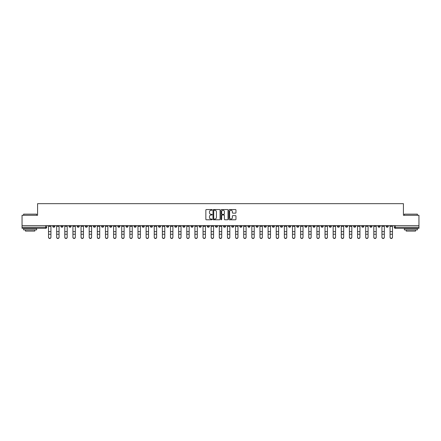 <?xml version="1.0" encoding="UTF-8"?>
<svg xmlns="http://www.w3.org/2000/svg" width="441" height="441" viewBox="0 0 441 441"><rect width="100%" height="100%" fill="white"/><g stroke="black" fill="none" stroke-linecap="round" stroke-linejoin="round"><path stroke-width="0.66" d="M212.16 209.899A0.358 0.358 0 0 0 211.801 209.547L206.366 209.547A0.513 0.513 0 0 0 205.853 210.054L205.853 219.265A0.513 0.513 0 0 0 206.366 219.778L211.801 219.778A0.358 0.358 0 0 0 212.16 219.42A0.358 0.358 0 0 0 211.801 219.061L211.096 219.061A1.637 1.637 0 0 1 209.458 217.424L209.458 216.658A1.637 1.637 0 0 1 211.096 215.021L211.801 215.021A0.358 0.358 0 0 0 212.16 214.662A0.358 0.358 0 0 0 211.801 214.304L211.096 214.304A1.637 1.637 0 0 1 209.458 212.667L209.458 211.895A1.637 1.637 0 0 1 211.096 210.258L211.801 210.258A0.358 0.358 0 0 0 212.16 209.899M321.109 225.66L321.109 226.233L323.192 226.233A1.042 1.042 0 0 1 322.151 227.275A1.042 1.042 0 0 1 321.109 226.233L321.109 225.66M272.317 225.66L272.317 226.233L274.401 226.233A1.042 1.042 0 0 1 273.359 227.275A1.042 1.042 0 0 1 272.317 226.233L272.317 225.66M264.181 225.66L264.181 226.233L266.27 226.233A1.042 1.042 0 0 1 265.223 227.275A1.042 1.042 0 0 1 264.181 226.233L264.181 225.66M215.39 225.66L215.39 226.233L217.479 226.233A1.042 1.042 0 0 1 216.432 227.275A1.042 1.042 0 0 1 215.39 226.233L215.39 225.66M207.259 225.66L207.259 226.233L209.343 226.233A1.042 1.042 0 0 1 208.301 227.275A1.042 1.042 0 0 1 207.259 226.233L207.259 225.66M199.128 225.66L199.128 226.233L201.212 226.233A1.042 1.042 0 0 1 200.17 227.275A1.042 1.042 0 0 1 199.128 226.233L199.128 225.66M182.866 225.66L182.866 226.233L184.95 226.233A1.042 1.042 0 0 1 183.908 227.275A1.042 1.042 0 0 1 182.866 226.233L182.866 225.66M166.599 226.233L166.599 225.66L166.599 226.233A1.042 1.042 0 0 0 167.641 227.275A1.042 1.042 0 0 1 166.599 226.233L168.683 226.233A1.042 1.042 0 0 1 167.641 227.275A1.042 1.042 0 0 0 168.683 226.233L168.683 225.66L168.683 226.233M158.468 226.233L158.468 225.66L158.468 226.233A1.042 1.042 0 0 0 159.51 227.275A1.042 1.042 0 0 1 158.468 226.233L160.552 226.233A1.042 1.042 0 0 1 159.51 227.275M150.337 226.233L150.337 225.66L150.337 226.233A1.042 1.042 0 0 0 151.379 227.275A1.042 1.042 0 0 1 150.337 226.233L152.421 226.233A1.042 1.042 0 0 1 151.379 227.275A1.042 1.042 0 0 0 152.421 226.233L152.421 225.66L152.421 226.233M142.206 225.66L142.206 226.233L144.29 226.233A1.042 1.042 0 0 1 143.248 227.275A1.042 1.042 0 0 1 142.206 226.233L142.206 225.66M134.075 225.66L134.075 226.233L136.159 226.233A1.042 1.042 0 0 1 135.117 227.275A1.042 1.042 0 0 1 134.075 226.233L134.075 225.66M125.939 225.66L125.939 226.233L128.028 226.233A1.042 1.042 0 0 1 126.98 227.275A1.042 1.042 0 0 1 125.939 226.233L125.939 225.66M117.808 226.233L117.808 225.66L117.808 226.233A1.042 1.042 0 0 0 118.85 227.275A1.042 1.042 0 0 1 117.808 226.233L119.891 226.233A1.042 1.042 0 0 1 118.85 227.275M101.546 226.233L101.546 225.66L101.546 226.233A1.042 1.042 0 0 0 102.588 227.275A1.042 1.042 0 0 1 101.546 226.233L103.629 226.233A1.042 1.042 0 0 1 102.588 227.275A1.042 1.042 0 0 0 103.629 226.233L103.629 225.66L103.629 226.233M93.415 226.233L93.415 225.66L93.415 226.233A1.042 1.042 0 0 0 94.457 227.275A1.042 1.042 0 0 1 93.415 226.233L95.499 226.233A1.042 1.042 0 0 1 94.457 227.275A1.042 1.042 0 0 0 95.499 226.233L95.499 225.66L95.499 226.233M85.278 226.233L85.278 225.66L85.278 226.233A1.042 1.042 0 0 0 86.326 227.275A1.042 1.042 0 0 1 85.278 226.233L87.368 226.233A1.042 1.042 0 0 1 86.326 227.275A1.042 1.042 0 0 0 87.368 226.233L87.368 225.66L87.368 226.233M77.147 226.233L77.147 225.66L77.147 226.233A1.042 1.042 0 0 0 78.189 227.275A1.042 1.042 0 0 1 77.147 226.233L79.237 226.233A1.042 1.042 0 0 1 78.189 227.275M69.017 226.233L69.017 225.66L69.017 226.233A1.042 1.042 0 0 0 70.058 227.275A1.042 1.042 0 0 1 69.017 226.233L71.1 226.233A1.042 1.042 0 0 1 70.058 227.275A1.042 1.042 0 0 0 71.1 226.233L71.1 225.66L71.1 226.233M60.886 226.233L60.886 225.66L60.886 226.233A1.042 1.042 0 0 0 61.927 227.275A1.042 1.042 0 0 1 60.886 226.233L62.969 226.233A1.042 1.042 0 0 1 61.927 227.275A1.042 1.042 0 0 0 62.969 226.233L62.969 225.66L62.969 226.233M235.455 213.152A0.513 0.513 0 0 0 235.963 212.639L235.963 210.054A0.513 0.513 0 0 0 235.455 209.547L229.414 209.547A0.513 0.513 0 0 0 228.907 210.054L228.907 219.265A0.513 0.513 0 0 0 229.414 219.778L235.455 219.778A0.513 0.513 0 0 0 235.963 219.265L235.963 216.145A0.513 0.513 0 0 0 235.455 215.632L232.87 215.632A0.513 0.513 0 0 0 232.357 216.145L232.357 217.694A1.367 1.367 0 0 1 230.99 219.061A1.367 1.367 0 0 1 229.623 217.694L229.623 211.63A1.367 1.367 0 0 1 230.99 210.258A1.367 1.367 0 0 1 232.357 211.63L232.357 212.639A0.513 0.513 0 0 0 232.87 213.152L235.455 213.152M22.05 225.66L22.05 215.285L37.584 215.285L37.584 203.659L403.416 203.659L403.416 215.285L418.95 215.285L418.95 225.66L22.05 225.66L22.05 227.275L46.707 227.275L46.707 225.66L46.707 227.275A1.042 1.042 0 0 1 45.666 228.317L22.05 228.317L22.05 227.275M220.053 210.054A0.513 0.513 0 0 0 219.541 209.547L213.505 209.547A0.513 0.513 0 0 0 212.992 210.054L212.992 219.265A0.513 0.513 0 0 0 213.505 219.778L219.541 219.778A0.513 0.513 0 0 0 220.053 219.265L220.053 210.054M221.459 209.547L227.495 209.547A0.513 0.513 0 0 1 228.008 210.054L228.008 219.265A0.513 0.513 0 0 1 227.495 219.778L224.916 219.778A0.513 0.513 0 0 1 224.403 219.265L224.403 215.533A0.513 0.513 0 0 0 223.89 215.021L222.176 215.021A0.513 0.513 0 0 0 221.663 215.533L221.663 219.42A0.358 0.358 0 0 1 221.305 219.778A0.358 0.358 0 0 1 220.947 219.42L220.947 210.054A0.513 0.513 0 0 1 221.459 209.547M394.293 225.66L394.293 227.275L418.95 227.275L418.95 228.317L395.334 228.317A1.042 1.042 0 0 1 394.293 227.275M418.95 225.66L418.95 227.275M388.245 225.66L388.245 226.233A1.042 1.042 0 0 1 387.204 227.275A1.042 1.042 0 0 1 386.162 226.233A1.042 1.042 0 0 0 387.204 227.275A1.042 1.042 0 0 0 388.245 226.233L386.162 226.233L386.162 225.66M380.114 225.66L380.114 226.233A1.042 1.042 0 0 1 379.073 227.275A1.042 1.042 0 0 1 378.031 226.233L380.114 226.233M378.031 225.66L378.031 226.233M371.983 225.66L371.983 226.233A1.042 1.042 0 0 1 370.942 227.275A1.042 1.042 0 0 1 369.9 226.233L371.983 226.233M369.9 225.66L369.9 226.233M363.853 226.233L363.853 225.66L363.853 226.233A1.042 1.042 0 0 1 362.811 227.275A1.042 1.042 0 0 1 361.763 226.233L363.853 226.233A1.042 1.042 0 0 1 362.811 227.275M361.763 225.66L361.763 226.233M355.722 225.66L355.722 226.233A1.042 1.042 0 0 1 354.674 227.275A1.042 1.042 0 0 1 353.632 226.233A1.042 1.042 0 0 0 354.674 227.275M353.632 225.66L353.632 226.233L355.722 226.233M347.585 225.66L347.585 226.233A1.042 1.042 0 0 1 346.543 227.275A1.042 1.042 0 0 1 345.501 226.233L347.585 226.233A1.042 1.042 0 0 1 346.543 227.275M345.501 225.66L345.501 226.233M339.454 225.66L339.454 226.233A1.042 1.042 0 0 1 338.412 227.275A1.042 1.042 0 0 1 337.371 226.233A1.042 1.042 0 0 0 338.412 227.275M337.371 225.66L337.371 226.233L339.454 226.233M331.323 225.66L331.323 226.233A1.042 1.042 0 0 1 330.281 227.275A1.042 1.042 0 0 1 329.24 226.233L331.323 226.233M329.24 225.66L329.24 226.233M323.192 225.66L323.192 226.233A1.042 1.042 0 0 1 322.151 227.275M315.061 225.66L315.061 226.233A1.042 1.042 0 0 1 314.02 227.275A1.042 1.042 0 0 1 312.972 226.233L315.061 226.233M312.972 225.66L312.972 226.233M306.925 225.66L306.925 226.233A1.042 1.042 0 0 1 305.883 227.275A1.042 1.042 0 0 1 304.841 226.233L306.925 226.233M304.841 225.66L304.841 226.233M298.794 225.66L298.794 226.233A1.042 1.042 0 0 1 297.752 227.275A1.042 1.042 0 0 1 296.71 226.233A1.042 1.042 0 0 0 297.752 227.275M296.71 225.66L296.71 226.233L298.794 226.233M290.663 225.66L290.663 226.233A1.042 1.042 0 0 1 289.621 227.275A1.042 1.042 0 0 1 288.579 226.233L290.663 226.233M288.579 225.66L288.579 226.233M282.532 225.66L282.532 226.233A1.042 1.042 0 0 1 281.49 227.275A1.042 1.042 0 0 1 280.448 226.233L282.532 226.233M280.448 225.66L280.448 226.233M274.401 225.66L274.401 226.233M266.27 225.66L266.27 226.233L266.27 225.66M258.134 225.66L258.134 226.233A1.042 1.042 0 0 1 257.092 227.275A1.042 1.042 0 0 1 256.05 226.233L258.134 226.233M256.05 225.66L256.05 226.233M250.003 225.66L250.003 226.233A1.042 1.042 0 0 1 248.961 227.275A1.042 1.042 0 0 1 247.919 226.233L250.003 226.233M247.919 225.66L247.919 226.233M241.872 225.66L241.872 226.233A1.042 1.042 0 0 1 240.83 227.275A1.042 1.042 0 0 1 239.788 226.233L241.872 226.233M239.788 225.66L239.788 226.233M233.741 225.66L233.741 226.233A1.042 1.042 0 0 1 232.699 227.275A1.042 1.042 0 0 1 231.657 226.233L233.741 226.233M231.657 225.66L231.657 226.233M225.61 225.66L225.61 226.233A1.042 1.042 0 0 1 224.568 227.275A1.042 1.042 0 0 1 223.521 226.233L225.61 226.233M223.521 225.66L223.521 226.233M217.479 225.66L217.479 226.233A1.042 1.042 0 0 1 216.432 227.275M209.343 225.66L209.343 226.233M201.212 226.233L201.212 225.66L201.212 226.233A1.042 1.042 0 0 1 200.17 227.275M193.081 225.66L193.081 226.233A1.042 1.042 0 0 1 192.039 227.275A1.042 1.042 0 0 1 190.997 226.233A1.042 1.042 0 0 0 192.039 227.275A1.042 1.042 0 0 0 193.081 226.233L190.997 226.233L190.997 225.66M184.95 226.233L184.95 225.66L184.95 226.233A1.042 1.042 0 0 1 183.908 227.275M176.819 225.66L176.819 226.233A1.042 1.042 0 0 1 175.777 227.275A1.042 1.042 0 0 1 174.73 226.233A1.042 1.042 0 0 0 175.777 227.275M174.73 225.66L174.73 226.233L176.819 226.233M160.552 225.66L160.552 226.233L160.552 225.66M144.29 226.233L144.29 225.66L144.29 226.233A1.042 1.042 0 0 1 143.248 227.275M136.159 226.233L136.159 225.66L136.159 226.233A1.042 1.042 0 0 1 135.117 227.275M128.028 226.233L128.028 225.66L128.028 226.233A1.042 1.042 0 0 1 126.98 227.275M119.891 225.66L119.891 226.233L119.891 225.66M111.76 226.233L111.76 225.66L111.76 226.233A1.042 1.042 0 0 1 110.719 227.275A1.042 1.042 0 0 1 109.677 226.233L111.76 226.233A1.042 1.042 0 0 1 110.719 227.275M109.677 225.66L109.677 226.233M79.237 225.66L79.237 226.233L79.237 225.66M54.838 225.66L54.838 226.233A1.042 1.042 0 0 1 53.796 227.275A1.042 1.042 0 0 1 52.755 226.233A1.042 1.042 0 0 0 53.796 227.275A1.042 1.042 0 0 0 54.838 226.233L54.838 225.66M52.755 225.66L52.755 226.233L54.838 226.233M45.666 225.66L45.666 228.317A1.042 1.042 0 0 0 46.707 227.275M214.067 210.258A0.358 0.358 0 0 0 213.709 210.616L213.709 218.703A0.358 0.358 0 0 0 214.067 219.061L214.806 219.061A1.637 1.637 0 0 0 216.443 217.424L216.443 211.895A1.637 1.637 0 0 0 214.806 210.258L214.067 210.258M224.403 211.652A1.367 1.367 0 0 0 223.03 210.285A1.367 1.367 0 0 0 221.663 211.652L221.663 213.791A0.513 0.513 0 0 0 222.176 214.304L223.89 214.304A0.513 0.513 0 0 0 224.403 213.791L224.403 211.652M48.532 237.341L48.532 237.137A1.196 1.147 0 0 0 49.728 238.283A1.196 1.147 0 0 0 50.93 237.137L50.93 237.341A1.196 1.147 180 0 1 49.728 238.482A1.196 1.147 180 0 1 48.532 237.341L48.532 234.43M48.532 225.66L48.532 237.137M50.93 225.66L50.93 237.137M56.663 237.341L56.663 237.137A1.196 1.147 0 0 0 57.859 238.283A1.196 1.147 0 0 0 59.061 237.137L59.061 237.341A1.196 1.147 180 0 1 57.859 238.482A1.196 1.147 180 0 1 56.663 237.341L56.663 234.43M64.794 237.341L64.794 237.137A1.196 1.147 0 0 0 65.996 238.283A1.196 1.147 0 0 0 67.192 237.137L67.192 237.341A1.196 1.147 180 0 1 65.996 238.482A1.196 1.147 180 0 1 64.794 237.341L64.794 234.43M56.663 225.66L56.663 237.137M59.061 225.66L59.061 237.137M64.794 225.66L64.794 237.137M67.192 225.66L67.192 237.137M23.616 214.139L36.647 214.139L23.616 214.139L23.616 215.285M36.647 229.882L23.616 229.882L23.616 228.581L36.647 228.581L36.647 229.882M34.822 229.882L34.822 231.078L25.44 231.078L25.44 229.882M404.353 214.139L417.384 214.139L404.353 214.139L404.353 215.285M417.384 229.882L404.353 229.882L404.353 228.581L417.384 228.581L417.384 229.882M415.56 229.882L415.56 231.078L406.178 231.078L406.178 229.882M72.925 237.341L72.925 237.137A1.196 1.147 0 0 0 74.127 238.283A1.196 1.147 0 0 0 75.323 237.137L75.323 237.341A1.196 1.147 180 0 1 74.127 238.482A1.196 1.147 180 0 1 72.925 237.341L72.925 234.43M81.056 237.341L81.056 237.137A1.196 1.147 0 0 0 82.258 238.283A1.196 1.147 0 0 0 83.454 237.137L83.454 237.341A1.196 1.147 180 0 1 82.258 238.482A1.196 1.147 180 0 1 81.056 237.341L81.056 234.43M89.192 237.341L89.192 237.137A1.196 1.147 0 0 0 90.388 238.283A1.196 1.147 0 0 0 91.59 237.137L91.59 237.341A1.196 1.147 180 0 1 90.388 238.482A1.196 1.147 180 0 1 89.192 237.341L89.192 234.43M72.925 225.66L72.925 237.137M75.323 225.66L75.323 237.137M81.056 225.66L81.056 237.137M83.454 225.66L83.454 237.137M89.192 225.66L89.192 237.137M91.59 225.66L91.59 237.137M97.323 237.341L97.323 237.137A1.196 1.147 0 0 0 98.519 238.283A1.196 1.147 0 0 0 99.721 237.137L99.721 237.341A1.196 1.147 180 0 1 98.519 238.482A1.196 1.147 180 0 1 97.323 237.341L97.323 234.43M97.323 225.66L97.323 237.137M99.721 225.66L99.721 237.137M105.454 237.341L105.454 237.137A1.196 1.147 0 0 0 106.656 238.283A1.196 1.147 0 0 0 107.852 237.137L107.852 237.341A1.196 1.147 180 0 1 106.656 238.482A1.196 1.147 180 0 1 105.454 237.341L105.454 234.43M105.454 225.66L105.454 237.137M107.852 225.66L107.852 237.137M113.585 237.341L113.585 237.137A1.196 1.147 0 0 0 114.787 238.283A1.196 1.147 0 0 0 115.983 237.137L115.983 237.341A1.196 1.147 180 0 1 114.787 238.482A1.196 1.147 180 0 1 113.585 237.341L113.585 234.43M113.585 225.66L113.585 237.137M115.983 225.66L115.983 237.137M121.716 237.341L121.716 237.137A1.196 1.147 0 0 0 122.918 238.283A1.196 1.147 0 0 0 124.114 237.137L124.114 237.341A1.196 1.147 180 0 1 122.918 238.482A1.196 1.147 180 0 1 121.716 237.341L121.716 234.43M121.716 225.66L121.716 237.137M124.114 225.66L124.114 237.137M129.852 237.341L129.852 237.137A1.196 1.147 0 0 0 131.049 238.283A1.196 1.147 0 0 0 132.25 237.137L132.25 237.341A1.196 1.147 180 0 1 131.049 238.482A1.196 1.147 180 0 1 129.852 237.341L129.852 234.43M129.852 225.66L129.852 237.137M132.25 225.66L132.25 237.137M137.983 237.341L137.983 237.137A1.196 1.147 0 0 0 139.18 238.283A1.196 1.147 0 0 0 140.381 237.137L140.381 237.341A1.196 1.147 180 0 1 139.18 238.482A1.196 1.147 180 0 1 137.983 237.341L137.983 234.43M137.983 225.66L137.983 237.137M140.381 225.66L140.381 237.137M146.114 237.341L146.114 237.137A1.196 1.147 0 0 0 147.311 238.283A1.196 1.147 0 0 0 148.512 237.137L148.512 237.341A1.196 1.147 180 0 1 147.311 238.482A1.196 1.147 180 0 1 146.114 237.341L146.114 234.43M146.114 225.66L146.114 237.137M148.512 225.66L148.512 237.137M154.245 237.341L154.245 237.137A1.196 1.147 0 0 0 155.447 238.283A1.196 1.147 0 0 0 156.643 237.137L156.643 237.341A1.196 1.147 180 0 1 155.447 238.482A1.196 1.147 180 0 1 154.245 237.341L154.245 234.43M154.245 225.66L154.245 237.137M156.643 225.66L156.643 237.137M162.376 237.341L162.376 237.137A1.196 1.147 0 0 0 163.578 238.283A1.196 1.147 0 0 0 164.774 237.137L164.774 237.341A1.196 1.147 180 0 1 163.578 238.482A1.196 1.147 180 0 1 162.376 237.341L162.376 234.43M162.376 225.66L162.376 237.137M164.774 225.66L164.774 237.137M170.507 237.341L170.507 237.137A1.196 1.147 0 0 0 171.709 238.283A1.196 1.147 0 0 0 172.905 237.137L172.905 237.341A1.196 1.147 180 0 1 171.709 238.482A1.196 1.147 180 0 1 170.507 237.341L170.507 234.43M170.507 225.66L170.507 237.137M172.905 225.66L172.905 237.137M178.644 237.341L178.644 237.137A1.196 1.147 0 0 0 179.84 238.283A1.196 1.147 0 0 0 181.042 237.137L181.042 237.341A1.196 1.147 180 0 1 179.84 238.482A1.196 1.147 180 0 1 178.644 237.341L178.644 234.43M178.644 225.66L178.644 237.137M181.042 225.66L181.042 237.137M186.775 237.341L186.775 237.137A1.196 1.147 0 0 0 187.971 238.283A1.196 1.147 0 0 0 189.172 237.137L189.172 237.341A1.196 1.147 180 0 1 187.971 238.482A1.196 1.147 180 0 1 186.775 237.341L186.775 234.43M186.775 225.66L186.775 237.137M189.172 225.66L189.172 237.137M194.905 237.341L194.905 237.137A1.196 1.147 0 0 0 196.102 238.283A1.196 1.147 0 0 0 197.303 237.137L197.303 237.341A1.196 1.147 180 0 1 196.102 238.482A1.196 1.147 180 0 1 194.905 237.341L194.905 234.43M194.905 225.66L194.905 237.137M197.303 225.66L197.303 237.137M203.036 237.341L203.036 237.137A1.196 1.147 0 0 0 204.238 238.283A1.196 1.147 0 0 0 205.434 237.137L205.434 237.341A1.196 1.147 180 0 1 204.238 238.482A1.196 1.147 180 0 1 203.036 237.341L203.036 234.43M203.036 225.66L203.036 237.137M205.434 225.66L205.434 237.137M211.167 237.341L211.167 237.137A1.196 1.147 0 0 0 212.369 238.283A1.196 1.147 0 0 0 213.565 237.137L213.565 237.341A1.196 1.147 180 0 1 212.369 238.482A1.196 1.147 180 0 1 211.167 237.341L211.167 234.43M211.167 225.66L211.167 237.137M213.565 225.66L213.565 237.137M219.304 237.341L219.304 237.137A1.196 1.147 0 0 0 220.5 238.283A1.196 1.147 0 0 0 221.696 237.137L221.696 237.341A1.196 1.147 180 0 1 220.5 238.482A1.196 1.147 180 0 1 219.304 237.341L219.304 234.43M219.304 225.66L219.304 237.137M221.696 225.66L221.696 237.137M227.435 237.341L227.435 237.137A1.196 1.147 0 0 0 228.631 238.283A1.196 1.147 0 0 0 229.833 237.137L229.833 237.341A1.196 1.147 180 0 1 228.631 238.482A1.196 1.147 180 0 1 227.435 237.341L227.435 234.43M227.435 225.66L227.435 237.137M229.833 225.66L229.833 237.137M235.566 237.341L235.566 237.137A1.196 1.147 0 0 0 236.762 238.283A1.196 1.147 0 0 0 237.964 237.137L237.964 237.341A1.196 1.147 180 0 1 236.762 238.482A1.196 1.147 180 0 1 235.566 237.341L235.566 234.43M235.566 225.66L235.566 237.137M237.964 225.66L237.964 237.137M243.697 237.341L243.697 237.137A1.196 1.147 0 0 0 244.898 238.283A1.196 1.147 0 0 0 246.095 237.137L246.095 237.341A1.196 1.147 180 0 1 244.898 238.482A1.196 1.147 180 0 1 243.697 237.341L243.697 234.43M243.697 225.66L243.697 237.137M246.095 225.66L246.095 237.137M251.828 237.341L251.828 237.137A1.196 1.147 0 0 0 253.029 238.283A1.196 1.147 0 0 0 254.225 237.137L254.225 237.341A1.196 1.147 180 0 1 253.029 238.482A1.196 1.147 180 0 1 251.828 237.341L251.828 234.43M251.828 225.66L251.828 237.137M254.225 225.66L254.225 237.137M259.958 237.341L259.958 237.137A1.196 1.147 0 0 0 261.16 238.283A1.196 1.147 0 0 0 262.356 237.137L262.356 237.341A1.196 1.147 180 0 1 261.16 238.482A1.196 1.147 180 0 1 259.958 237.341L259.958 234.43M259.958 225.66L259.958 237.137M262.356 225.66L262.356 237.137M268.095 237.341L268.095 237.137A1.196 1.147 0 0 0 269.291 238.283A1.196 1.147 0 0 0 270.493 237.137L270.493 237.341A1.196 1.147 180 0 1 269.291 238.482A1.196 1.147 180 0 1 268.095 237.341L268.095 234.43M268.095 225.66L268.095 237.137M270.493 225.66L270.493 237.137M276.226 237.341L276.226 237.137A1.196 1.147 0 0 0 277.422 238.283A1.196 1.147 0 0 0 278.624 237.137L278.624 237.341A1.196 1.147 180 0 1 277.422 238.482A1.196 1.147 180 0 1 276.226 237.341L276.226 234.43M276.226 225.66L276.226 237.137M278.624 225.66L278.624 237.137M284.357 237.341L284.357 237.137A1.196 1.147 0 0 0 285.553 238.283A1.196 1.147 0 0 0 286.755 237.137L286.755 237.341A1.196 1.147 180 0 1 285.553 238.482A1.196 1.147 180 0 1 284.357 237.341L284.357 234.43M284.357 225.66L284.357 237.137M286.755 225.66L286.755 237.137M292.488 237.341L292.488 237.137A1.196 1.147 0 0 0 293.689 238.283A1.196 1.147 0 0 0 294.886 237.137L294.886 237.341A1.196 1.147 180 0 1 293.689 238.482A1.196 1.147 180 0 1 292.488 237.341L292.488 234.43M292.488 225.66L292.488 237.137M294.886 225.66L294.886 237.137M300.619 237.341L300.619 237.137A1.196 1.147 0 0 0 301.82 238.283A1.196 1.147 0 0 0 303.017 237.137L303.017 237.341A1.196 1.147 180 0 1 301.82 238.482A1.196 1.147 180 0 1 300.619 237.341L300.619 234.43M300.619 225.66L300.619 237.137M303.017 225.66L303.017 237.137M308.75 237.341L308.75 237.137A1.196 1.147 0 0 0 309.951 238.283A1.196 1.147 0 0 0 311.148 237.137L311.148 237.341A1.196 1.147 180 0 1 309.951 238.482A1.196 1.147 180 0 1 308.75 237.341L308.75 234.43M308.75 225.66L308.75 237.137M311.148 225.66L311.148 237.137M316.886 237.341L316.886 237.137A1.196 1.147 0 0 0 318.082 238.283A1.196 1.147 0 0 0 319.284 237.137L319.284 237.341A1.196 1.147 180 0 1 318.082 238.482A1.196 1.147 180 0 1 316.886 237.341L316.886 234.43M316.886 225.66L316.886 237.137M319.284 225.66L319.284 237.137M325.017 237.341L325.017 237.137A1.196 1.147 0 0 0 326.213 238.283A1.196 1.147 0 0 0 327.415 237.137L327.415 237.341A1.196 1.147 180 0 1 326.213 238.482A1.196 1.147 180 0 1 325.017 237.341L325.017 234.43M325.017 225.66L325.017 237.137M327.415 225.66L327.415 237.137M333.148 237.341L333.148 237.137A1.196 1.147 0 0 0 334.344 238.283A1.196 1.147 0 0 0 335.546 237.137L335.546 237.341A1.196 1.147 180 0 1 334.344 238.482A1.196 1.147 180 0 1 333.148 237.341L333.148 234.43M333.148 225.66L333.148 237.137M335.546 225.66L335.546 237.137M341.279 237.341L341.279 237.137A1.196 1.147 0 0 0 342.481 238.283A1.196 1.147 0 0 0 343.677 237.137L343.677 237.341A1.196 1.147 180 0 1 342.481 238.482A1.196 1.147 180 0 1 341.279 237.341L341.279 234.43M341.279 225.66L341.279 237.137M343.677 225.66L343.677 237.137M349.41 237.341L349.41 237.137A1.196 1.147 0 0 0 350.612 238.283A1.196 1.147 0 0 0 351.808 237.137L351.808 237.341A1.196 1.147 180 0 1 350.612 238.482A1.196 1.147 180 0 1 349.41 237.341L349.41 234.43M349.41 225.66L349.41 237.137M351.808 225.66L351.808 237.137M357.546 237.341L357.546 237.137A1.196 1.147 0 0 0 358.742 238.283A1.196 1.147 0 0 0 359.944 237.137L359.944 237.341A1.196 1.147 180 0 1 358.742 238.482A1.196 1.147 180 0 1 357.546 237.341L357.546 234.43M357.546 225.66L357.546 237.137M359.944 225.66L359.944 237.137M365.677 237.341L365.677 237.137A1.196 1.147 0 0 0 366.873 238.283A1.196 1.147 0 0 0 368.075 237.137L368.075 237.341A1.196 1.147 180 0 1 366.873 238.482A1.196 1.147 180 0 1 365.677 237.341L365.677 234.43M365.677 225.66L365.677 237.137M368.075 225.66L368.075 237.137M373.808 237.341L373.808 237.137A1.196 1.147 0 0 0 375.004 238.283A1.196 1.147 0 0 0 376.206 237.137L376.206 237.341A1.196 1.147 180 0 1 375.004 238.482A1.196 1.147 180 0 1 373.808 237.341L373.808 234.43M373.808 225.66L373.808 237.137M376.206 225.66L376.206 237.137M381.939 237.341L381.939 237.137A1.196 1.147 0 0 0 383.141 238.283A1.196 1.147 0 0 0 384.337 237.137L384.337 237.341A1.196 1.147 180 0 1 383.141 238.482A1.196 1.147 180 0 1 381.939 237.341L381.939 234.43M381.939 225.66L381.939 237.137M384.337 225.66L384.337 237.137M390.07 237.341L390.07 237.137A1.196 1.147 0 0 0 391.272 238.283A1.196 1.147 0 0 0 392.468 237.137L392.468 237.341A1.196 1.147 180 0 1 391.272 238.482A1.196 1.147 180 0 1 390.07 237.341L390.07 234.43M390.07 225.66L390.07 237.137M392.468 225.66L392.468 237.137M395.334 225.66L395.334 228.317M50.93 226.31L48.532 226.31M50.93 231.652L48.532 231.652M50.93 234.232L48.532 234.232M59.061 226.31L56.663 226.31M59.061 231.652L56.663 231.652M59.061 234.232L56.663 234.232M67.192 226.31L64.794 226.31M67.192 231.652L64.794 231.652M67.192 234.232L64.794 234.232M75.323 226.31L72.925 226.31M75.323 231.652L72.925 231.652M75.323 234.232L72.925 234.232M83.454 226.31L81.056 226.31M83.454 231.652L81.056 231.652M83.454 234.232L81.056 234.232M91.59 226.31L89.192 226.31M91.59 231.652L89.192 231.652M91.59 234.232L89.192 234.232M99.721 226.31L97.323 226.31M99.721 231.652L97.323 231.652M99.721 234.232L97.323 234.232M107.852 226.31L105.454 226.31M107.852 231.652L105.454 231.652M107.852 234.232L105.454 234.232M115.983 226.31L113.585 226.31M115.983 231.652L113.585 231.652M115.983 234.232L113.585 234.232M124.114 226.31L121.716 226.31M124.114 231.652L121.716 231.652M124.114 234.232L121.716 234.232M132.25 226.31L129.852 226.31M132.25 231.652L129.852 231.652M132.25 234.232L129.852 234.232M140.381 226.31L137.983 226.31M140.381 231.652L137.983 231.652M140.381 234.232L137.983 234.232M148.512 226.31L146.114 226.31M148.512 231.652L146.114 231.652M148.512 234.232L146.114 234.232M156.643 226.31L154.245 226.31M156.643 231.652L154.245 231.652M156.643 234.232L154.245 234.232M164.774 226.31L162.376 226.31M164.774 231.652L162.376 231.652M164.774 234.232L162.376 234.232M172.905 226.31L170.507 226.31M172.905 231.652L170.507 231.652M172.905 234.232L170.507 234.232M181.042 226.31L178.644 226.31M181.042 231.652L178.644 231.652M181.042 234.232L178.644 234.232M189.172 226.31L186.775 226.31M189.172 231.652L186.775 231.652M189.172 234.232L186.775 234.232M197.303 226.31L194.905 226.31M197.303 231.652L194.905 231.652M197.303 234.232L194.905 234.232M205.434 226.31L203.036 226.31M205.434 231.652L203.036 231.652M205.434 234.232L203.036 234.232M213.565 226.31L211.167 226.31M213.565 231.652L211.167 231.652M213.565 234.232L211.167 234.232M221.696 226.31L219.304 226.31M221.696 231.652L219.304 231.652M221.696 234.232L219.304 234.232M229.833 226.31L227.435 226.31M229.833 231.652L227.435 231.652M229.833 234.232L227.435 234.232M237.964 226.31L235.566 226.31M237.964 231.652L235.566 231.652M237.964 234.232L235.566 234.232M246.095 226.31L243.697 226.31M246.095 231.652L243.697 231.652M246.095 234.232L243.697 234.232M254.225 226.31L251.828 226.31M254.225 231.652L251.828 231.652M254.225 234.232L251.828 234.232M262.356 226.31L259.958 226.31M262.356 231.652L259.958 231.652M262.356 234.232L259.958 234.232M270.493 226.31L268.095 226.31M270.493 231.652L268.095 231.652M270.493 234.232L268.095 234.232M278.624 226.31L276.226 226.31M278.624 231.652L276.226 231.652M278.624 234.232L276.226 234.232M286.755 226.31L284.357 226.31M286.755 231.652L284.357 231.652M286.755 234.232L284.357 234.232M294.886 226.31L292.488 226.31M294.886 231.652L292.488 231.652M294.886 234.232L292.488 234.232M303.017 226.31L300.619 226.31M303.017 231.652L300.619 231.652M303.017 234.232L300.619 234.232M311.148 226.31L308.75 226.31M311.148 231.652L308.75 231.652M311.148 234.232L308.75 234.232M319.284 226.31L316.886 226.31M319.284 231.652L316.886 231.652M319.284 234.232L316.886 234.232M327.415 226.31L325.017 226.31M327.415 231.652L325.017 231.652M327.415 234.232L325.017 234.232M335.546 226.31L333.148 226.31M335.546 231.652L333.148 231.652M335.546 234.232L333.148 234.232M343.677 226.31L341.279 226.31M343.677 231.652L341.279 231.652M343.677 234.232L341.279 234.232M351.808 226.31L349.41 226.31M351.808 231.652L349.41 231.652M351.808 234.232L349.41 234.232M359.944 226.31L357.546 226.31M359.944 231.652L357.546 231.652M359.944 234.232L357.546 234.232M368.075 226.31L365.677 226.31M368.075 231.652L365.677 231.652M368.075 234.232L365.677 234.232M376.206 226.31L373.808 226.31M376.206 231.652L373.808 231.652M376.206 234.232L373.808 234.232M384.337 226.31L381.939 226.31M384.337 231.652L381.939 231.652M384.337 234.232L381.939 234.232M392.468 226.31L390.07 226.31M392.468 231.652L390.07 231.652M392.468 234.232L390.07 234.232M36.647 215.285L36.647 214.139M417.384 215.285L417.384 214.139"/></g></svg>
